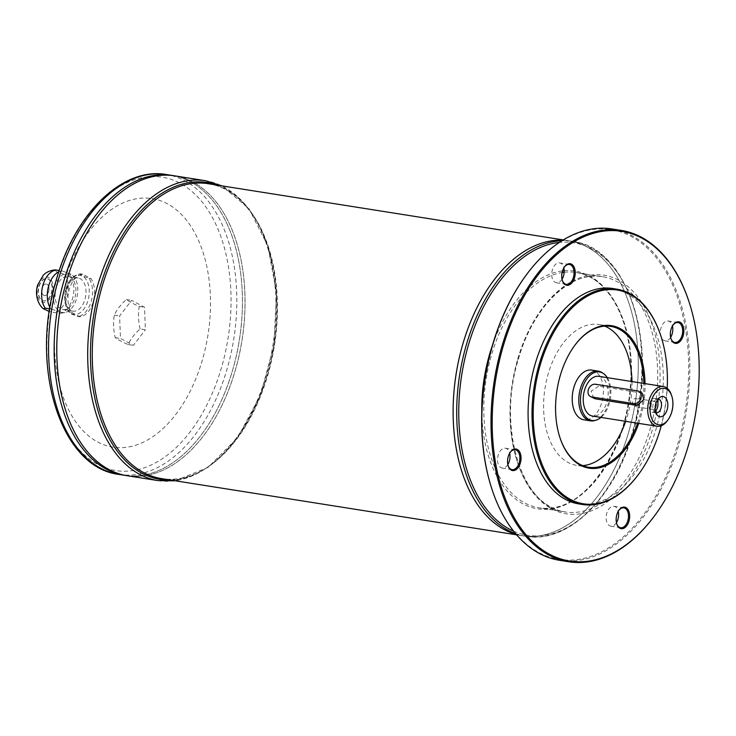 <?xml version="1.0" encoding="UTF-8"?>
<svg xmlns="http://www.w3.org/2000/svg" width="736" height="736" viewBox="0 0 736 736"><rect width="100%" height="100%" fill="white"/><g stroke="black" fill="none" stroke-linecap="round" stroke-linejoin="round"><path stroke-width="0.55" stroke-dasharray="3.68 2.76" d="M637.459 403.668A4.122 2.502 -81 0 1 634.533 406.52A4.122 2.502 -81 0 1 632.886 401.221A4.122 2.502 -81 0 1 635.821 398.369A4.122 2.502 -81 0 1 637.459 403.668M671.444 395.057A20.13 12.227 -81 0 1 667.396 420.67M593.796 398.323L591.109 391.258L598.865 386.087L595.433 384.247M598.846 376.317A20.13 12.227 -81 0 1 607.78 398.112A20.13 12.227 -81 0 1 592.554 416.079M642.234 393.162L598.865 386.087M54.952 269.91L56.589 271.86L64.639 274.464L70.316 275.356A21.473 13.046 -81 0 1 72.68 297.97A21.473 13.046 -81 0 1 59.956 313.38A21.473 13.046 -81 0 1 59.174 313.481L49.358 311.521M82.726 274.206L80.675 273.875A21.473 13.046 -81 0 0 67.335 288.779A21.473 13.046 -81 0 0 69.534 311.99L71.585 312.322A21.473 13.046 -81 0 1 69.386 289.101A21.473 13.046 -81 0 1 82.726 274.206L91.016 278.64A21.473 13.046 -81 0 1 93.214 301.852A21.473 13.046 -81 0 1 79.874 316.756L77.823 316.434C71.99 314.456 69.23 312.975 69.534 311.99L69.037 312.248C64.529 305.955 63.508 298.154 65.982 288.834C68.669 280.03 73.434 275.034 80.298 273.847L80.675 273.875C80.371 274.859 83.14 276.34 88.973 278.309A21.473 13.046 -81 0 1 91.163 301.53A21.473 13.046 -81 0 1 77.823 316.434M91.016 278.64L88.973 278.309M59.174 313.481C61.327 312.772 58.558 311.3 50.876 309.037L49.772 308.862M50.876 309.037A21.473 13.046 -81 0 1 49.984 307.593M58.797 271.814A21.473 13.046 -81 0 1 62.026 270.922L59.239 270.48M37.941 285.918A12.917 7.848 -81 0 1 51.796 281.078A12.917 7.848 -81 0 1 45.595 302.257A12.917 7.848 -81 0 1 37.941 285.918M70.316 275.356L70.086 273.755L62.026 270.922M54.528 287.104A19.789 12.024 -81 0 1 70.978 274.224A19.789 12.024 -81 0 1 77.39 294.86A19.789 12.024 -81 0 1 64.915 312.496A19.789 12.024 -81 0 1 54.528 287.104M140.134 328.928A46.12 34.822 70.7 0 1 139.251 306.424A46.12 7.562 16.3 0 1 126.353 299.524A46.12 27.26 -25.1 0 0 114.338 315.128A46.12 34.822 -109.3 0 0 115.212 337.64A46.12 7.562 -163.7 0 0 128.11 344.54A46.12 27.26 154.9 0 1 140.134 328.928L145.397 329.765L144.523 307.252L131.624 300.352L119.6 315.965L120.474 338.468L133.372 345.368L145.397 329.765M139.251 306.424L144.523 307.252M126.353 299.524L131.624 300.352M114.338 315.128L119.6 315.965M115.212 337.64L120.474 338.468M128.11 344.54L133.372 345.368M71.585 312.322L79.874 316.756M62.68 285.522A125.81 76.443 -81 0 1 197.57 238.381A125.81 76.443 -81 0 1 137.236 444.691A125.81 76.443 -81 0 1 62.68 285.522M515.55 533.6A149.288 90.712 99 0 0 525.946 536.305A149.288 90.712 99 0 0 632.132 433.164A149.288 90.712 99 0 0 572.636 241.39L569.048 240.828A149.288 90.712 -81 0 0 562.801 240.194A149.288 90.712 -81 0 1 569.038 240.819A149.288 90.712 -81 0 1 635.288 402.463A149.288 90.712 -81 0 1 522.348 535.734A149.288 90.712 -81 0 1 516.23 534.4A149.288 90.712 -81 0 0 522.358 535.734A149.279 90.694 -81 0 1 462.87 343.97A149.279 90.694 -81 0 1 569.048 240.838A149.279 90.694 -81 0 1 635.288 402.463A149.279 90.694 -81 0 1 522.367 535.716L522.348 535.716A149.279 90.694 -81 0 1 462.134 472.392M492.2 282.468A149.279 90.694 -81 0 1 569.038 240.838A149.279 90.694 -81 0 1 635.278 402.463A149.279 90.694 -81 0 1 522.348 535.716L516.58 534.824M569.048 240.828A149.288 90.712 -81 0 1 635.297 402.463A149.288 90.712 -81 0 1 522.358 535.734L525.946 536.305C567.741 544.06 614.542 498.281 632.813 433.136C659.677 347.788 628.884 247.416 572.636 241.39A149.288 90.712 99 0 0 561.908 240.746M616.446 522.68A10.065 6.118 -81 0 1 610.806 526.166A10.065 6.118 -81 0 1 606.795 513.24A10.065 6.118 -81 0 1 613.953 506.285A10.065 6.118 -81 0 1 618.24 511.345M670.634 337.373A10.065 6.118 -81 0 1 664.994 340.86A10.065 6.118 -81 0 1 660.983 327.934A10.065 6.118 -81 0 1 668.141 320.979A10.065 6.118 -81 0 1 672.428 326.039M562.028 279.284A10.065 6.118 -81 0 1 556.388 282.771A10.065 6.118 -81 0 1 552.377 269.845A10.065 6.118 -81 0 1 559.535 262.89A10.065 6.118 -81 0 1 563.822 267.95M507.84 464.582A10.065 6.118 -81 0 1 502.2 468.078A10.065 6.118 -81 0 1 498.189 455.142A10.065 6.118 -81 0 1 505.347 448.196A10.065 6.118 -81 0 1 509.634 453.256M525.532 275.982A166.906 101.412 -81 0 1 672.962 285.66A166.906 101.412 -81 0 1 635.039 525.191A166.906 101.412 -81 0 1 491.832 488.86M612.058 228.951A167.744 101.918 -81 0 1 686.495 410.568A167.744 101.918 -81 0 1 559.599 560.308M655.334 514.74A167.744 101.918 99 0 0 688.123 445.878A167.744 101.918 99 0 0 689.034 301.861M612.748 288.503A109.029 66.249 -81 0 1 661.13 406.557A109.029 66.249 -81 0 1 578.652 503.884M638.903 473.855A109.029 66.249 99 0 0 660.146 429.18A109.029 66.249 99 0 0 660.772 335.671M638.719 423.384A72.128 43.829 99 0 0 640.329 418.333A72.128 43.829 99 0 0 645.021 383.622M661.259 425.776A108.192 65.734 99 0 0 667.193 388.314M574.273 346.049A71.291 43.314 99 0 0 574.098 346.288A71.291 43.314 99 0 0 560.087 375.654A71.291 43.314 99 0 0 559.737 436.991A71.291 43.314 99 0 0 559.829 437.276M637.542 423.2A71.291 43.314 99 0 0 639.207 417.984A71.291 43.314 99 0 0 643.834 383.438M582.682 465.621A71.291 43.314 -81 0 1 576.656 465.354A71.291 43.314 -81 0 1 548.237 373.787A71.291 43.314 -81 0 1 598.948 324.53A71.291 43.314 -81 0 1 604.762 326.149M631.994 381.561A71.291 43.314 -81 0 1 625.701 421.323M591.735 370.088A25.162 15.29 -81 0 1 602.904 397.339A25.162 15.29 -81 0 1 583.869 419.796M602.361 372.784A25.162 15.29 -81 0 1 609.482 398.378A25.162 15.29 -81 0 1 594.808 420.523M607.283 377.651A24.555 14.913 -81 0 1 600.981 417.413M655.942 412.859A7.047 4.278 -81 0 1 654.295 411.875A7.047 4.278 -81 0 1 653.237 403.834A7.047 4.278 -81 0 1 656.282 399.381A7.047 4.278 -81 0 1 658.14 398.949M655.436 411.157A7.047 4.278 -81 0 1 652.492 412.316A7.047 4.278 -81 0 1 649.686 403.273A7.047 4.278 -81 0 1 654.7 398.406A7.047 4.278 -81 0 1 657.138 400.421M655.942 403.153A4.122 2.502 99 0 0 654.24 401.286A4.122 2.502 99 0 0 651.121 404.966A4.122 2.502 99 0 0 652.952 409.437A4.122 2.502 99 0 0 655.15 408.186M93.895 217.773A151.791 92.23 -81 0 1 172.022 175.444A151.809 92.239 -81 0 1 239.393 339.784A151.809 92.239 -81 0 1 124.559 475.309A151.809 92.239 -81 0 0 239.402 339.793A151.809 92.239 -81 0 0 172.04 175.426A151.791 92.23 -81 0 1 239.384 339.784A151.791 92.23 -81 0 1 124.55 475.29A151.791 92.23 -81 0 1 63.314 410.89M64.069 280.306A151.791 92.23 -81 0 1 172.04 175.444A151.791 92.23 -81 0 1 239.393 339.784A151.791 92.23 -81 0 1 124.568 475.29A151.791 92.23 -81 0 1 64.069 280.306M96.508 218.187A151.791 92.23 -81 0 1 174.644 175.858A151.809 92.239 -81 0 1 242.006 340.198A151.809 92.239 -81 0 1 127.172 475.723A151.809 92.239 -81 0 0 242.024 340.207A151.809 92.239 -81 0 0 174.653 175.84A151.791 92.23 -81 0 1 241.997 340.198A151.791 92.23 -81 0 1 127.172 475.704A151.791 92.23 -81 0 1 65.936 411.314M66.691 280.72A151.791 92.23 -81 0 1 174.653 175.858A151.791 92.23 -81 0 1 242.015 340.198A151.791 92.23 -81 0 1 127.181 475.704A151.791 92.23 -81 0 1 66.691 280.72M42.127 288.052A5.87 3.57 -81 0 1 46.304 283.995A5.87 3.57 -81 0 1 48.916 290.352A5.87 3.57 -81 0 1 44.473 295.596A5.87 3.57 -81 0 1 42.127 288.052A5.87 3.57 -81 0 1 46.294 283.995A5.87 3.57 -81 0 1 48.898 290.352A5.87 3.57 -81 0 1 44.454 295.587A5.87 3.57 -81 0 1 42.118 288.052M39.137 286.451A11.242 6.826 -81 0 1 47.132 278.686A11.242 6.826 -81 0 1 52.118 290.858A11.242 6.826 -81 0 1 43.617 300.895A11.242 6.826 -81 0 1 39.137 286.451M38.879 286.414A11.242 6.826 -81 0 1 46.874 278.65A11.242 6.826 -81 0 1 51.86 290.821A11.242 6.826 -81 0 1 43.36 300.849A11.242 6.826 -81 0 1 38.879 286.414M56.203 287.997A16.772 10.194 -81 0 1 68.135 276.414A16.772 10.194 -81 0 1 75.578 294.575A16.772 10.194 -81 0 1 62.882 309.543A16.772 10.194 -81 0 1 56.203 287.997M66.295 289.598A16.772 10.194 -81 0 1 78.228 278.006A16.772 10.194 -81 0 1 85.67 296.166A16.772 10.194 -81 0 1 72.984 311.144A16.772 10.194 -81 0 1 66.295 289.598M510.214 452.327A10.065 6.118 99 0 0 510.039 452.557A10.065 6.118 99 0 0 508.015 465.364A10.065 6.118 99 0 0 508.107 465.649M564.402 267.021A10.065 6.118 99 0 0 564.227 267.26A10.065 6.118 99 0 0 562.194 280.066A10.065 6.118 99 0 0 562.295 280.342M673.008 325.119A10.065 6.118 99 0 0 672.824 325.349A10.065 6.118 99 0 0 670.8 338.155A10.065 6.118 99 0 0 670.892 338.44M618.82 510.416A10.065 6.118 99 0 0 618.645 510.655A10.065 6.118 99 0 0 616.612 523.462A10.065 6.118 99 0 0 616.713 523.738M64.639 274.464A21.473 13.046 -81 0 1 66.838 297.675A21.473 13.046 -81 0 1 53.498 312.579M65.992 288.917A19.789 12.024 -81 0 1 87.207 281.502A19.789 12.024 -81 0 1 77.722 313.959A19.789 12.024 -81 0 1 65.992 288.917M208.205 183.696A149.288 90.712 -81 0 1 274.454 345.34A149.288 90.712 -81 0 1 161.515 478.612C218.399 491.703 282.587 393.006 276.644 298.908C274.951 237.351 245.502 188.554 208.205 183.696M492.43 345.414A120.345 73.122 -81 0 1 562.543 270.912M564.199 270.738A120.345 73.122 -81 0 1 630.881 378.092A120.345 73.122 -81 0 1 555.349 508.125A120.345 73.122 -81 0 1 481.795 412.592M513.581 531.18A148.046 89.948 99 0 0 632.712 432.998A148.046 89.948 99 0 0 559.296 242.448M564.172 272.292A119.094 72.367 -81 0 1 576.279 272.541A119.094 72.367 -81 0 1 629.124 401.488A119.094 72.367 -81 0 1 539.028 507.803A119.094 72.367 -81 0 1 491.565 354.816A119.094 72.367 -81 0 1 562.111 272.568M517.767 358.966A119.094 72.367 -81 0 1 602.48 276.69A119.094 72.367 -81 0 1 655.325 405.637A119.094 72.367 -81 0 1 565.23 511.952A119.094 72.367 -81 0 1 517.767 358.966M518.153 358.68A120.778 73.379 -81 0 1 647.643 313.416A120.778 73.379 -81 0 1 589.72 511.483A120.778 73.379 -81 0 1 518.153 358.68M56.571 279.809A148.497 90.224 -81 0 1 215.786 224.167A148.497 90.224 -81 0 1 144.569 467.691A148.497 90.224 -81 0 1 56.571 279.809M118.947 474.416A151.809 92.239 99 0 0 226.927 369.536A151.809 92.239 99 0 0 166.419 174.533M158.102 480.617A151.809 92.239 99 0 0 266.082 375.737A151.809 92.239 99 0 0 205.583 180.734M217.414 185.159A150.3 91.319 -81 0 1 273.847 345.239A150.3 91.319 -81 0 1 170.724 480.065M640.973 392.748L637.542 390.917M654.24 401.286L635.821 398.369M652.952 409.437L634.533 406.52M70.978 274.224L70.086 273.755M64.915 312.496L59.956 313.38M569.038 240.819L563.27 239.908M602.48 276.69L576.279 272.541C607.016 276.432 631.01 318.283 630.872 369.739C633.254 443.615 582.958 517.84 539.028 507.803L565.23 511.952C522.026 507.895 496.699 427.579 518.448 358.938C533.094 306.562 570.602 270.498 602.48 276.69M610.797 326.407L598.948 324.53M588.496 467.231L576.656 465.354M654.295 411.875L657.349 415.26M656.282 399.381L660.229 397.109M658.251 398.967L654.7 398.406M656.052 412.878L652.492 412.316M78.228 278.006L68.135 276.414M72.984 311.144L62.882 309.543M175.251 480.783L208.122 467.351L237.618 437.653L260.415 395.287L273.921 345.258L276.534 293.508L267.932 246.164L249.053 208.803L221.932 185.868M559.737 436.991L559.921 437.561M574.098 346.288L574.457 345.8M515.218 449.751L505.347 448.196M512.072 469.632L502.2 468.078M508.015 465.364L508.199 465.943M510.039 452.557L510.398 452.07M569.406 264.454L559.535 262.89M566.26 284.335L556.388 282.771M562.194 280.066L562.387 280.637M564.227 267.26L564.586 266.772M678.012 322.543L668.141 320.979M674.857 342.424L664.994 340.86M670.8 338.155L670.993 338.735M672.824 325.349L673.182 324.861M623.824 507.849L613.953 506.285M620.678 527.73L610.806 526.166M616.612 523.462L616.805 524.032M618.645 510.655L618.994 510.168"/><path stroke-width="1.1" d="M668.104 419.686L667.396 420.67A20.13 12.227 -81 0 1 657.027 426.282A20.13 12.227 -81 0 1 649.005 400.43A20.13 12.227 -81 0 1 663.329 386.52A20.13 12.227 -81 0 1 671.444 395.057L671.821 396.216A18.455 11.215 -81 0 1 668.104 419.686A18.455 11.215 -81 0 1 654.046 422.225A18.455 11.215 -81 0 1 651.25 401.138A18.455 11.215 -81 0 1 661.6 388.507A18.455 11.215 -81 0 1 671.821 396.216M638.848 391.35L642.234 393.162L643.742 399.593L637.256 405.453L595.148 398.792L590.41 396.52A6.707 5.216 118.1 0 1 588.607 388.939A6.707 5.216 118.1 0 1 595.433 384.247L637.542 390.917A6.707 5.216 118.1 0 1 638.848 391.35A6.707 5.216 118.1 0 1 640.66 398.93A6.707 5.216 118.1 0 1 633.834 403.622L591.716 396.952A6.707 5.216 118.1 0 1 590.41 396.52M657.027 426.282L592.554 416.079A20.13 12.227 -81 0 1 584.531 390.218A20.13 12.227 -81 0 1 598.846 376.317L663.329 386.52M49.772 308.862L45.209 308.145L43.544 308.862L49.358 311.521M49.984 307.593A21.473 13.046 -81 0 1 48.686 285.826A21.473 13.046 -81 0 1 58.797 271.814M59.239 270.48L54.952 269.91C47.15 270.765 43.893 274.638 43.258 275.273L37.573 285.145C34.15 297.289 39.937 306.461 43.544 308.862M462.134 472.392A149.279 90.694 -81 0 1 462.861 343.97A149.288 90.712 -81 0 0 516.221 534.4A149.288 90.712 -81 0 1 462.852 343.96A149.288 90.712 -81 0 1 562.801 240.194A149.288 90.712 -81 0 0 462.861 343.97A149.279 90.694 -81 0 1 492.2 282.468M618.24 511.345A10.065 6.118 -81 0 1 617.964 519.211A10.065 6.118 -81 0 1 616.446 522.68M672.428 326.039A10.065 6.118 -81 0 1 672.152 333.914A10.065 6.118 -81 0 1 670.634 337.373M563.822 267.95A10.065 6.118 -81 0 1 563.546 275.816A10.065 6.118 -81 0 1 562.028 279.284M509.634 453.256A10.065 6.118 -81 0 1 509.358 461.122A10.065 6.118 -81 0 1 507.84 464.582M491.832 488.86A166.906 101.412 -81 0 1 491.74 488.566A166.906 101.412 -81 0 1 492.55 344.982A166.906 101.412 -81 0 1 525.357 276.23A166.906 101.412 -81 0 1 525.532 275.982M568.808 561.77L559.599 560.308A167.744 101.918 -81 0 1 491.924 489.146A167.744 101.918 -81 0 1 492.743 344.844A167.744 101.918 -81 0 1 525.716 275.733A167.744 101.918 -81 0 1 612.058 228.951L621.267 230.414A167.744 101.918 99 0 0 501.952 346.297A167.744 101.918 99 0 0 568.808 561.77A167.744 101.918 99 0 0 655.15 514.988A167.744 101.918 99 0 0 655.334 514.74M689.034 301.861A167.744 101.918 99 0 0 688.942 301.576A167.744 101.918 99 0 0 621.267 230.414M625.922 507.573A10.902 6.624 -81 0 1 627.642 524.317A10.902 6.624 -81 0 1 616.805 524.032A10.902 6.624 -81 0 1 618.994 510.168A10.902 6.624 -81 0 1 625.922 507.573M680.11 322.267A10.902 6.624 -81 0 1 681.83 339.011A10.902 6.624 -81 0 1 670.993 338.735A10.902 6.624 -81 0 1 673.182 324.861A10.902 6.624 -81 0 1 680.11 322.267M571.504 264.169A10.902 6.624 -81 0 1 573.224 280.922A10.902 6.624 -81 0 1 562.387 280.637A10.902 6.624 -81 0 1 564.586 266.772A10.902 6.624 -81 0 1 571.504 264.169M517.325 449.475A10.902 6.624 -81 0 1 519.036 466.219A10.902 6.624 -81 0 1 508.199 465.943A10.902 6.624 -81 0 1 510.398 452.07A10.902 6.624 -81 0 1 517.325 449.475M688.316 445.74A166.906 101.412 99 0 0 689.126 302.156A166.906 101.412 99 0 0 545.891 265.457A166.906 101.412 99 0 0 507.95 505.154A166.906 101.412 99 0 0 655.509 514.501A166.906 101.412 99 0 0 688.316 445.74M582.599 504.51L578.652 503.884A109.029 66.249 -81 0 1 535.192 363.832A109.029 66.249 -81 0 1 612.748 288.503L616.694 289.128A109.029 66.249 99 0 0 539.138 364.458A109.029 66.249 99 0 0 582.599 504.51A109.029 66.249 99 0 0 638.719 474.104A109.029 66.249 99 0 0 638.903 473.855M660.772 335.671A109.029 66.249 99 0 0 660.68 335.386A109.029 66.249 99 0 0 616.694 289.128M645.021 383.622A72.128 43.829 99 0 0 620.301 328.642A72.128 43.829 99 0 0 574.457 345.8A72.128 43.829 99 0 0 559.921 437.561A72.128 43.829 99 0 0 598.23 468.041A72.128 43.829 99 0 0 638.719 423.384M667.193 388.314A108.192 65.734 99 0 0 660.873 335.966A108.192 65.734 99 0 0 568.017 312.174A108.192 65.734 99 0 0 543.416 467.553A108.192 65.734 99 0 0 639.078 473.616A108.192 65.734 99 0 0 660.339 429.042A108.192 65.734 99 0 0 661.259 425.776M559.829 437.276A71.291 43.314 99 0 0 588.496 467.231A71.291 43.314 99 0 0 637.542 423.2M604.762 326.149A71.291 43.314 -81 0 1 631.994 381.561M625.701 421.323A71.291 43.314 -81 0 1 582.682 465.621M643.834 383.438A71.291 43.314 99 0 0 610.797 326.407A71.291 43.314 99 0 0 574.273 346.049M600.981 417.413A24.555 14.913 -81 0 1 596.114 420.136L594.808 420.523A25.162 15.29 -81 0 1 590.447 420.836L583.869 419.796A25.162 15.29 -81 0 1 573.841 387.476A25.162 15.29 -81 0 1 591.735 370.088L598.313 371.137A25.162 15.29 -81 0 1 602.361 372.784L603.483 373.557A24.555 14.913 -81 0 1 607.283 377.651M590.447 420.836A25.162 15.29 -81 0 1 580.419 388.516A25.162 15.29 -81 0 1 598.313 371.137M596.114 420.136A24.555 14.913 -81 0 1 582.075 388.912A24.555 14.913 -81 0 1 603.483 373.557M655.813 403.576A10.23 6.219 -81 0 1 660.229 397.109A10.23 6.219 -81 0 1 667.635 407.588A10.23 6.219 -81 0 1 657.349 415.26A10.23 6.219 -81 0 1 655.813 403.576M658.14 398.949A7.047 4.278 -81 0 1 658.251 398.967A7.047 4.278 -81 0 1 661.379 406.594A7.047 4.278 -81 0 1 656.052 412.878A7.047 4.278 -81 0 1 655.942 412.859M657.138 400.421A7.047 4.278 -81 0 1 655.436 411.157M655.15 408.186A4.122 2.502 99 0 0 655.886 406.585A4.122 2.502 99 0 0 655.942 403.153M221.932 185.868L205.583 180.734A151.809 92.239 99 0 0 97.603 285.614A151.809 92.239 99 0 0 158.102 480.617L124.559 475.309A151.809 92.239 -81 0 1 124.55 475.3A151.809 92.239 -81 0 1 64.05 280.306A151.809 92.239 -81 0 1 172.022 175.426A151.809 92.239 -81 0 1 172.031 175.426L166.419 174.533A151.809 92.239 99 0 0 58.448 279.413A151.809 92.239 99 0 0 118.947 474.416C59.947 467.507 29.403 365.691 56.405 279.496C74.906 213.67 122.351 166.63 166.419 174.533M63.314 410.89A151.791 92.23 -81 0 1 64.06 280.306A151.791 92.23 -81 0 1 93.895 217.773M118.947 474.416L124.55 475.3A151.809 92.239 -81 0 1 64.06 280.306A151.809 92.239 -81 0 1 172.04 175.426L174.644 175.84A151.809 92.239 -81 0 1 174.653 175.84A151.809 92.239 -81 0 0 66.663 280.72A151.791 92.23 -81 0 1 96.508 218.187M205.583 180.734L174.653 175.84A151.809 92.239 -81 0 0 66.682 280.72A151.809 92.239 -81 0 0 127.181 475.723A151.809 92.239 -81 0 1 66.663 280.72A151.791 92.23 -81 0 0 65.936 411.314M508.107 465.649A10.065 6.118 99 0 0 512.072 469.632A10.065 6.118 99 0 0 519.23 462.686A10.065 6.118 99 0 0 516.433 450.165A10.065 6.118 99 0 0 515.218 449.751A10.065 6.118 99 0 0 510.214 452.327M562.295 280.342A10.065 6.118 99 0 0 566.26 284.335A10.065 6.118 99 0 0 573.418 277.38A10.065 6.118 99 0 0 570.621 264.859A10.065 6.118 99 0 0 569.406 264.454A10.065 6.118 99 0 0 564.402 267.021M670.892 338.44A10.065 6.118 99 0 0 674.857 342.424A10.065 6.118 99 0 0 682.024 335.469A10.065 6.118 99 0 0 679.218 322.957A10.065 6.118 99 0 0 678.012 322.543A10.065 6.118 99 0 0 673.008 325.119M616.713 523.738A10.065 6.118 99 0 0 620.678 527.73A10.065 6.118 99 0 0 627.836 520.775A10.065 6.118 99 0 0 625.039 508.263A10.065 6.118 99 0 0 623.824 507.849A10.065 6.118 99 0 0 618.82 510.416M45.209 308.145A21.473 13.046 -81 0 1 43.01 284.933A21.473 13.046 -81 0 1 56.35 270.029M516.58 534.824L161.515 478.612A149.288 90.712 -81 0 1 102.01 286.838A149.288 90.712 -81 0 1 208.205 183.696L563.27 239.908M561.908 240.746A149.288 90.712 99 0 0 466.44 344.531A149.288 90.712 99 0 0 515.55 533.6M481.795 412.592A120.345 73.122 -81 0 1 489.606 354.246A120.345 73.122 -81 0 1 492.43 345.414M562.543 270.912A120.345 73.122 -81 0 1 564.199 270.738M559.296 242.448A148.046 89.948 99 0 0 468.409 345.101A148.046 89.948 99 0 0 513.581 531.18M562.111 272.568A119.094 72.367 -81 0 1 564.172 272.292M170.724 480.065A150.3 91.319 -81 0 1 100.252 286.35A150.3 91.319 -81 0 1 217.414 185.159M595.148 398.792L591.716 396.952M637.256 405.453L633.834 403.622M158.102 480.617L175.251 480.783M491.74 488.566L491.924 489.146M525.357 276.23L525.716 275.733M689.126 302.156L688.942 301.576M655.509 514.501L655.15 514.988M660.873 335.966L660.68 335.386M639.078 473.616L638.719 474.104"/></g></svg>
